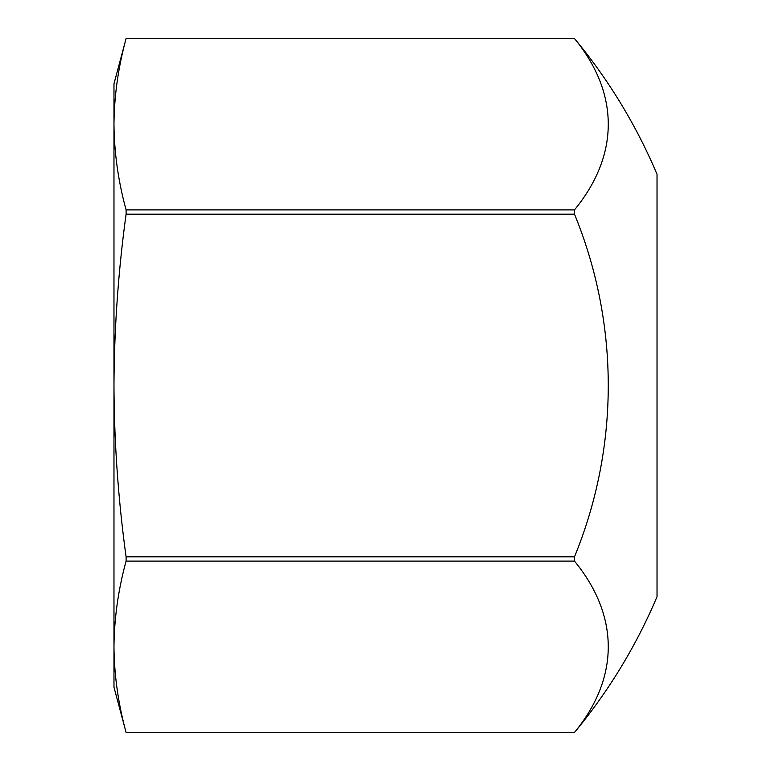 <?xml version="1.0" encoding="UTF-8"?>
<svg xmlns="http://www.w3.org/2000/svg" width="771" height="771" viewBox="0 0 771 771"><rect width="100%" height="100%" fill="white"/><g stroke="black" fill="none" stroke-linecap="round" stroke-linejoin="round"><path stroke-width="1.16" d="M574.491 209.885L126.097 209.885C118.281 181.33 114.233 152.783 113.973 124.227L113.973 385.5C114.204 442.583 118.242 499.695 126.097 556.826L574.491 556.826L574.491 561.115A451.536 225.768 0 0 1 574.491 732.44L574.491 732.45A543.054 543.054 0 0 0 657.027 596.687L657.027 174.313A543.054 543.054 0 0 0 574.491 38.55A451.536 225.768 180 0 1 574.491 209.885L574.491 214.174A451.536 451.536 0 0 1 574.491 556.826M126.097 556.826L126.097 561.115C118.281 589.67 114.233 618.217 113.973 646.773L113.973 687.192L126.097 732.45C118.281 703.884 114.233 675.329 113.973 646.773L113.973 385.5C114.243 328.282 118.291 271.17 126.097 214.174L574.491 214.174M126.097 38.56L574.491 38.56L126.097 38.56C118.281 67.116 114.233 95.671 113.973 124.227L113.973 83.808L126.097 38.55M126.097 732.44L574.491 732.44L126.097 732.45M126.097 561.115L574.491 561.115M126.097 209.885L126.097 214.174"/></g></svg>
